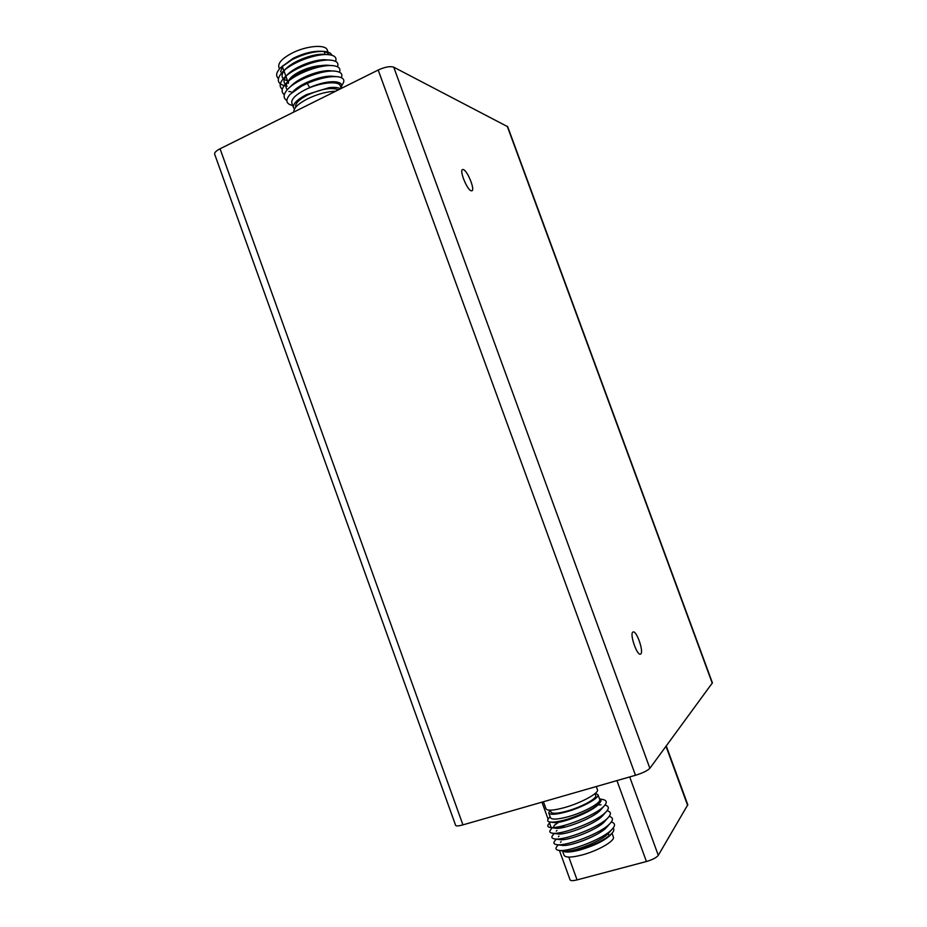 <?xml version="1.0" encoding="UTF-8"?>
<svg xmlns="http://www.w3.org/2000/svg" width="927" height="927" viewBox="0 0 927 927"><rect width="100%" height="100%" fill="white"/><g stroke="black" fill="none" stroke-linecap="round" stroke-linejoin="round"><path stroke-width="1.39" d="M640.8 653.929C643.929 651.646 636.617 630.557 633.187 631.947L632.817 632.133C629.572 634.138 636.93 655.574 640.383 654.149L640.8 653.929M471.148 190.777L471.866 190.811C475.319 190.186 467.567 170.742 463.384 169.583L462.608 169.525C459.108 170.116 467.057 189.873 471.148 190.777M462.932 824.879L635.482 775.273C642.77 773.002 647.567 770.673 649.873 768.298L712.411 682.851L507.695 126.709L393.732 67.173C390.186 65.979 385.006 66.941 378.181 70.035L220.058 148.784C216.118 150.834 214.311 152.631 214.647 154.16L455.644 825.412C456.165 826.247 458.598 826.073 462.932 824.879L220.058 148.784M666.27 745.968L687.788 804.763L658.297 855.331C656.42 857.672 652.457 859.735 646.42 861.519L616.953 780.604M559.433 850.453L570.07 879.862C570.673 880.893 573.013 880.905 577.069 879.897L646.42 861.519M548.738 812.898L550.464 817.684C551.82 819.827 557.718 819.503 568.158 816.722C584.103 812.365 601.611 802.678 599.699 799.422L597.961 794.648C599.85 797.834 582.318 807.475 566.397 811.843C555.957 814.648 550.07 815.007 548.738 812.898L549.931 810.186M550.105 816.71L549.097 817.869C546.791 820.325 547.312 821.739 550.65 822.11C554.404 822.4 560.186 821.368 567.984 819.016C582.504 814.288 592.956 809.074 599.329 803.373C601.6 800.974 601.623 799.364 599.375 798.541M564.902 851.855L565.899 851.983C569.305 852.237 574.068 851.542 580.186 849.908C593.801 845.864 603.686 841.102 609.839 835.644L610.569 834.833M613.06 828.147C614.462 829.352 613.998 831.171 611.681 833.593C604.775 839.781 594.045 845.111 579.491 849.584C573.187 851.345 568.355 852.098 564.983 851.867L561.971 850.789M595.041 793.593L595.713 795.459C597.428 798.367 581.496 807.116 567.034 811.09C557.544 813.639 552.191 813.964 550.962 812.052L550.29 810.186M596.281 786.548L597.44 789.711C599.398 792.991 581.055 803.025 564.404 807.614C553.5 810.557 547.359 810.951 545.98 808.796L543.419 801.739M611.994 833.257L613.35 836.977C615.435 840.708 598.042 850.801 582.029 854.984C571.53 857.66 565.551 857.765 564.079 855.297L562.631 851.299M595.308 793.35L597.961 794.648M563.686 851.021L564.613 851.148C572.619 852.319 600.974 841.646 608.436 833.338L610.209 831.021M561.542 845.297L562.457 845.424C570.348 846.606 599.062 835.783 606.443 827.521L608.205 825.215M559.41 839.584L560.29 839.7C568.066 840.893 597.139 829.932 604.45 821.728L606.188 819.41M564.925 825.297L560.024 828.078M557.278 833.871L558.135 833.987C565.794 835.192 595.227 824.08 602.469 815.922L604.172 813.616M560.383 821.044L554.798 824.96C552.955 826.861 553.349 827.973 555.98 828.274C563.523 829.48 593.315 818.228 600.476 810.128L602.144 807.834M553.013 822.446L553.825 822.562C561.252 823.779 591.403 812.376 598.483 804.335L599.236 803.477M557.312 845.922C554.995 848.518 555.69 850.036 559.398 850.453C569.155 851.878 603.292 839.074 611.971 829.375C615.551 825.656 615.331 823.188 611.333 821.982M556.293 839.155L555.493 840.071C552.932 842.736 553.512 844.277 557.208 844.717C566.826 846.154 601.403 833.176 610.001 823.547C613.5 819.885 613.234 817.487 609.201 816.339M554.462 833.303L553.384 834.52C550.928 837.081 551.472 838.564 555.03 838.981C564.508 840.441 599.514 827.29 608.019 817.718C611.449 814.126 611.136 811.785 607.069 810.708M573.083 817.313L564.242 821.021M551.287 828.981C548.923 831.438 549.444 832.863 552.84 833.257C562.191 834.717 597.625 821.403 606.038 811.89C609.41 808.367 609.039 806.096 604.937 805.076M601.055 804.787L597.834 804.972M553.825 822.562L550.65 822.11L549.178 823.431C546.907 825.783 547.405 827.151 550.673 827.533C559.873 829.005 595.748 815.505 604.056 806.073C607.614 802.284 606.837 800.024 601.727 799.306L600.453 799.12M341.24 88.436L340.336 85.968C339.015 80.371 319.201 82.48 304.774 89.965C295.365 94.948 291.066 99.316 291.854 103.082L293.523 107.671C292.735 103.94 297.057 99.595 306.466 94.624L329.224 87.625M341.113 88.1C342.781 84.763 341.124 82.688 336.165 81.9C329.05 81.263 320.197 83.14 309.606 87.555L307.3 83.384L301.46 86.234L290.197 94.264C285.018 100.116 285.875 103.894 292.77 105.585M329.015 54.809C328.309 52.978 326.177 51.819 322.619 51.344M324.913 51.495L322.283 51.309C313.639 50.765 303.975 53.071 293.28 58.239L280.649 67.625L292.225 59.583C304.496 53.592 315.389 50.904 324.913 51.495C328.853 51.958 331.136 53.198 331.785 55.226M287.926 81.912L288.436 83.326L288.436 81.286M288.494 81.089C289.676 78.053 293.349 74.936 299.502 71.715C307.254 67.938 314.693 65.887 321.808 65.574M295.806 107.115L295.736 106.918C295.029 103.523 298.957 99.571 307.509 95.052C321.356 88.865 331.681 87.115 338.482 89.803M293.871 112.016C293.523 108.181 298.077 103.789 307.544 98.83C317.532 94.056 326.895 91.518 335.632 91.228M279.479 68.876L278.842 67.103C277.938 63.048 282.167 58.482 291.518 53.395C305.875 45.747 325.794 44.009 327.277 50.058L328.031 52.121M329.224 87.636C334.496 87.068 338.251 87.462 340.487 88.807M325.806 54.577L324.682 54.403C314.751 53.001 293.639 60.637 285.655 69.038C281.843 72.978 281.055 76.211 283.291 78.737M284.253 79.513L287.544 80.834M329.433 60.081L326.814 59.884C316.918 58.436 295.446 66.234 287.509 74.647C283.766 78.552 283.036 81.738 285.307 84.206M330.105 65.562L328.934 65.377C319.097 63.882 297.254 71.819 289.375 80.255L287.648 81.889M288.645 81.043C285.597 84.612 285.157 87.486 287.324 89.664M333.824 71.078L331.055 70.858C321.263 69.328 299.073 77.404 291.252 85.852L290.499 86.674M336.026 76.582L333.175 76.338C323.442 74.774 300.893 82.99 293.129 91.449L291.634 92.897M334.96 81.785C328.019 81.356 319.572 83.279 309.606 87.555M335.597 61.391C336.941 57.683 334.798 55.469 329.178 54.728C317.161 53.024 291.75 62.225 282.364 72.121C275.655 79.838 277.243 84.531 287.115 86.188M337.532 66.814C338.911 63.152 336.849 60.962 331.345 60.232C319.375 58.471 293.535 67.845 284.207 77.764C279.56 82.665 278.923 86.512 282.283 89.293M288.865 91.506L290.893 91.692M339.467 72.236C340.893 68.633 338.9 66.466 333.5 65.724C321.588 63.917 295.319 73.465 286.061 83.395C281.507 88.239 280.916 92.005 284.265 94.716M341.403 77.671C342.874 74.102 340.951 71.958 335.667 71.228C323.813 69.374 297.115 79.085 287.926 89.027C283.233 94.102 282.862 97.926 286.814 100.498M341.739 85.411C345.504 80.637 344.195 77.741 337.822 76.732C329.491 76.072 319.328 78.297 307.3 83.384M278.332 78.401C275.504 75.782 276.281 72.19 280.649 67.625M294.473 109.015L293.523 107.671M282.967 65.539L280.568 71.877M712.284 683.292L507.243 126.234M649.873 768.298L393.732 67.173M635.482 775.273L378.181 70.035M658.297 855.331L629.711 776.942M687.66 805.47L666.003 746.328M577.069 879.897L568.807 857.081M558.367 828.251L557.892 826.942M556.293 822.527L556.049 821.843M557.66 845.551L557.37 844.74M555.621 839.92L555.296 839.028M553.581 834.3L553.234 833.315M551.553 828.668L549.074 821.82M548.1 819.12L541.959 802.156M609.839 835.644L611.681 833.593M565.98 850.024L566.397 851.171M599.329 803.373L598.483 804.335M564.613 851.148L559.398 850.453M608.436 833.338L611.971 829.375M562.457 845.424L557.208 844.717M606.443 827.521L610.001 823.547M560.29 839.7L555.03 838.981M604.45 821.728L608.019 817.718M558.135 833.987L552.84 833.257M602.469 815.922L606.038 811.89M555.98 828.274L550.673 827.533M600.476 810.128L604.056 806.073M558.413 836.745L558.993 836.084M556.327 831.171L556.895 830.522M549.178 823.431L550.36 822.087M557.625 845.598L558.263 844.856M560.499 842.33L561.09 841.658M608.274 833.5L609.12 835.83M565.899 851.983L564.983 851.867M287.857 81.703L285.945 76.443M285.864 76.211L283.963 70.962M283.871 70.707L282.283 66.327M324.682 54.403L329.178 54.728M285.655 69.038L284.033 70.556M287.509 74.647L284.207 77.764M328.934 65.377L331.634 65.585M291.252 85.852L289.467 87.555M325.203 54.589L324.126 51.599"/></g></svg>
